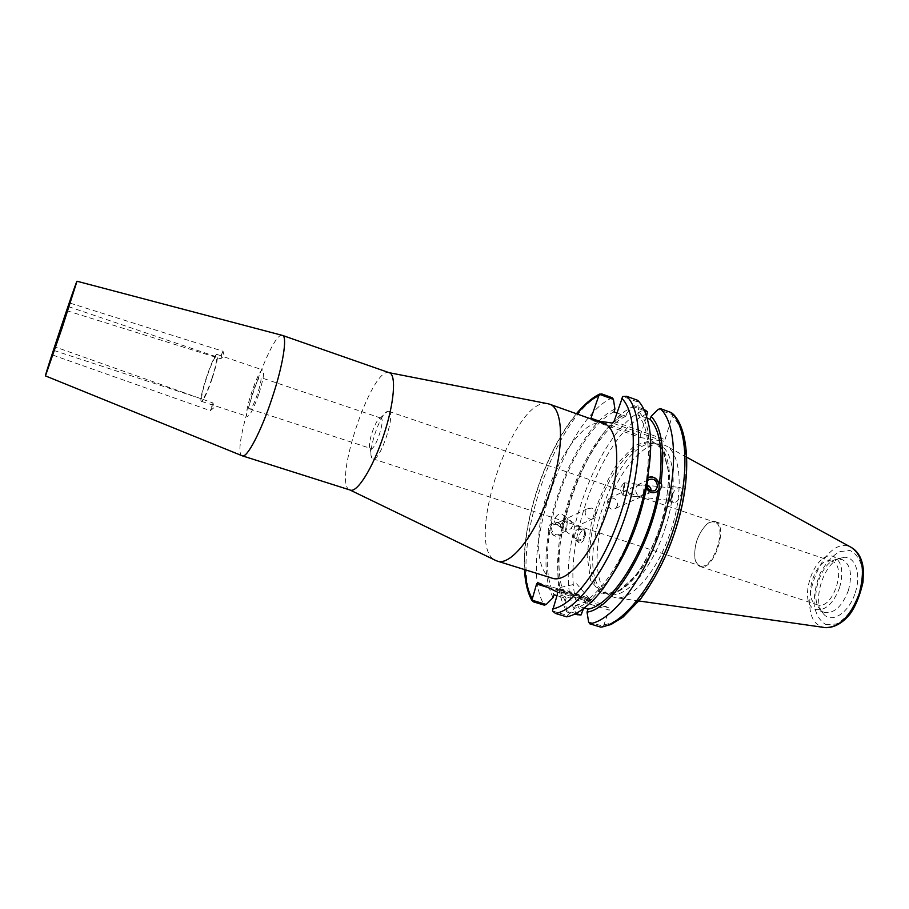 <?xml version="1.0" encoding="UTF-8"?>
<svg xmlns="http://www.w3.org/2000/svg" width="909" height="909" viewBox="0 0 909 909"><rect width="100%" height="100%" fill="white"/><g stroke="black" fill="none" stroke-linecap="round" stroke-linejoin="round"><path stroke-width="0.68" stroke-dasharray="4.54 3.41" d="M212.058 406.971L210.274 410.652L213.047 402.982L212.058 406.971M221.285 354.953L223.035 351.26L220.728 358.782L221.285 354.953M370.69 448.739C375.122 451.091 385.859 418.879 380.905 418.106L380.11 418.151C375.485 419.242 367.031 444.592 370.088 448.239L249.884 408.982C246.566 408.641 257.542 375.712 260.406 377.44C263.758 377.633 252.691 410.823 249.884 408.982M211.899 378.485C207.411 391.461 204.184 398.324 202.23 399.085C198.685 398.892 213.388 354.783 216.331 356.76C217.444 358.453 215.967 365.691 211.899 378.485M212.183 378.542C207.218 392.927 203.639 400.539 201.48 401.369C197.548 401.142 213.831 352.306 217.103 354.476C218.33 356.351 216.694 364.373 212.183 378.542M258.804 394.086C253.838 408.3 250.055 415.743 247.441 416.413C242.578 415.856 258.69 367.543 262.906 370.031C264.576 372.031 263.212 380.053 258.804 394.086M388.541 411.3L388.722 411.357C396.517 412.527 379.826 462.579 372.895 458.84L371.917 458.011C367.179 452.171 380.155 413.265 387.439 411.436L388.541 411.3M714.247 522.016C711.667 521.402 708.884 522.47 705.873 525.243C697.567 534.617 693.931 545.548 694.942 558.024C695.726 562.239 697.419 564.807 700.021 565.75C712.951 571.318 728.257 525.413 714.576 522.107L714.247 522.016M617.688 505.109L615.609 508.426L611.166 509.108C606.78 506.052 606.042 502.507 608.962 498.496C613.859 496.882 616.768 499.086 617.688 505.109M595.44 515.335C595.815 511.892 594.554 509.472 591.645 508.074L587.225 508.801C581.43 512.721 589.327 522.164 593.702 518.425L595.44 515.335M714.804 521.482L715.144 521.584C729.234 524.982 713.485 572.25 700.169 566.523C697.487 565.546 695.737 562.898 694.931 558.558C693.885 545.707 697.635 534.458 706.179 524.811C709.281 521.959 712.156 520.846 714.804 521.482M831.44 561.148C815.975 555.842 801.477 600.622 817.327 604.78C832.553 611.098 847.802 565.353 831.837 561.273L831.44 561.148M282.29 335.364C270.393 331.103 230.079 452.046 242.146 455.773M547.468 403.641C513.415 396.563 463.772 545.502 495.269 560.262M552.013 578.124C535.367 572.852 534.344 531.186 547.945 490.815C561.285 450.353 587.1 417.629 603.587 423.412M389.291 372.747L389.075 372.679C371.838 365.986 332.16 485.008 349.965 489.985L350.022 490.008M643.367 493.303C643.708 489.667 642.765 486.906 640.55 484.986L631.675 487.724C626.71 491.724 627.54 494.598 634.187 496.359L640.277 497.041L641.822 496.462L643.367 493.303M650.685 490.599L647.469 493.882L638.663 496.507C635.311 492.758 634.868 488.94 637.323 485.054L639.072 484.44L646.981 485.542M647.742 480.52L646.867 486.122M648.094 478.691L646.526 479.441L647.81 478.054M646.469 488.281L645.515 485.667L647.083 484.929M648.696 477.486L645.038 482.509C645.515 490.201 649.06 493.462 655.696 492.28M622.79 495.075C623.994 494.951 625.29 482.406 624.063 482.781L622.79 495.075M670.297 500.427C671.24 500.28 672.58 487.622 671.603 488.031C670.672 487.838 669.263 500.859 670.263 500.439L670.297 500.427M671.49 496.95C672.285 490.985 672.376 487.519 671.751 486.576C670.603 486.338 668.865 502.404 670.103 501.893L671.49 496.95M671.865 496.996C671.478 500.086 672.16 501.859 673.899 502.325C679.012 503.563 684.943 487.917 679.534 487.44C675.932 487.917 673.376 491.099 671.865 496.996M650.083 454.977L647.969 431.196C646.015 422.571 642.981 416.129 638.879 411.879L637.368 401.846L622.745 396.517M637.629 400.301L637.368 401.846M552.467 610.95L567.386 615.473L566.693 616.836M567.386 615.473L574.533 608.291C580.044 607.11 585.93 603.849 592.191 598.52L608.155 580.76M646.526 479.441C650.651 447.773 647.776 426.241 637.902 414.856L638.879 411.879M647.128 418.197L637.902 414.856M566.671 528.561L565.762 531.174L565.568 530.004L562.694 528.879C559.524 526.095 559.421 523.334 562.364 520.573L567.477 519.482L566.671 528.561M561.489 530.936C561.012 525.197 558.342 523.152 553.467 524.788C548.366 528.311 554.785 537.844 559.649 533.969L561.489 530.936M567.341 518.346L565.568 530.004L570.602 528.97L572.784 525.743L570.409 520.641L567.477 519.482L567.341 518.346M582.408 529.924C577.556 527.106 571.636 536.39 576.476 539.23C581.192 542.639 587.771 533.14 582.771 530.14L582.408 529.924M548.275 528.231L548.82 530.936L550.013 530.367C552.252 535.844 555.672 537.537 560.285 535.458L561.592 534.117L560.364 534.662L561.376 529.163L562.591 528.595C560.535 522.982 557.103 521.3 552.286 523.573L549.843 525.425L548.275 528.231M550.252 527.3L552.536 523.459C558.876 518.221 567.352 530.833 560.535 535.344C554.24 537.367 550.809 534.685 550.252 527.3M616.847 412.925L625.835 416.163L626.778 413.311L618.2 418.594C593.997 436.672 569.841 484.667 561.376 529.163M626.778 413.311L633.539 406.698L644.504 410.686M643.845 409.232L634.096 405.698L633.539 406.698M634.096 405.698L624.119 411.8C582.112 442.285 546.161 550.127 561.467 599.724L566.546 611.905L574.374 614.279M575.908 613.507L566.693 610.712L566.546 611.905M566.693 610.712L565.171 601.303L566.114 598.44L556.967 595.634M560.364 534.662C556.638 557.047 556.785 575.738 560.808 590.736L565.171 601.303M625.835 416.163C600.213 428.025 571.693 480.191 562.591 528.595M613.984 411.902C588.691 423.946 560.308 476.339 551.036 524.845M614.916 409.039C588.793 421.174 559.399 475.316 549.843 525.425M562.421 514.574L562.796 514.789C567.841 517.812 561.103 527.55 556.342 524.107C551.445 521.243 557.512 511.744 562.421 514.574M585.589 534.662C583.646 540.082 580.362 541.957 575.761 540.298C569.511 536.605 577.681 524.8 583.521 529.083L585.589 534.662M585.748 534.776L584.782 530.061C581.351 527.64 575.454 541.06 579.158 542.855C581.965 543.162 584.157 540.48 585.748 534.776M588.6 621.892L603.371 626.358L609.212 610.075L557.444 594.168M557.365 592.066L609.064 607.985L609.212 610.075M609.064 607.985L587.805 598.031L537.764 582.589M547.888 587.475L586.589 599.406L587.805 598.031M586.589 599.406L583.601 608.507M646.56 416.254L640.186 435.729L599.361 421.197M596.031 420.719L591.089 420.003L640.356 437.536L640.186 435.729M640.356 437.536L663.627 441.274L612.746 423.117M614.052 421.446L664.979 439.649L663.627 441.274M664.979 439.649L672.637 414.72L658.15 409.436M665.002 528.697C678.58 488.303 674.535 449.069 658.23 444.49L655.344 443.797C615.995 436.206 569.625 575.329 605.655 592.861L608.382 594.043C624.449 600.326 651.867 570.079 665.002 528.697M591.02 418.935L591.089 420.003M574.533 608.291L575.522 605.303L584.282 607.985M672.637 414.72L672.296 413.334M602.44 627.187L603.371 626.358M855.21 592.804C861.857 573.454 854.699 554.672 842.529 557.592C824.679 559.717 810.68 601.735 823.679 614.143C831.78 623.96 849.131 612.677 855.21 592.804M670.887 530.64C684.193 490.962 680.83 451.966 665.297 445.478L660.729 444.092C642.674 441.774 618.018 472.475 605.61 510.029C592.998 547.525 594.304 586.884 610.132 595.861L614.62 597.497C631.244 601.747 657.957 571.284 670.887 530.64M612.314 397.778C564.148 418.663 517.187 561.626 544.321 605.155M588.555 598.406L589.816 599.111C592.759 601.315 558.126 589.986 556.933 588.362L556.853 588.248C555.978 586.941 582.442 595.44 588.555 598.406M588.1 599.792C581.703 596.656 553.945 587.828 556.478 589.748C557.672 591.395 592.293 602.712 589.362 600.497L588.1 599.792M561.592 534.117C557.001 562.262 558.512 583.703 566.114 598.44M550.013 530.367C545.32 558.581 546.661 580.033 554.047 594.736M575.522 605.303C600.247 601.406 636.243 541.832 645.515 485.667M548.82 530.936C543.912 560.239 545.343 582.464 553.104 597.611M839.609 587.646C843.882 571.386 841.848 561.035 833.519 556.569C814.714 548.991 796.261 604.337 815.862 609.564C825.406 610.95 833.326 603.644 839.609 587.646M848.358 590.566C852.608 574.34 850.529 563.989 842.12 559.512L837.2 559.194C821.35 561.046 808.805 598.679 820.372 609.666L824.497 612.371C834.132 613.791 842.086 606.519 848.358 590.566M603.417 592.395L604.939 592.975C620.927 599.236 648.276 568.92 661.434 527.515C675.023 487.065 671.069 447.842 654.844 443.285C637.629 437.252 611.848 467.362 598.747 505.813C585.407 544.161 586.771 584.907 603.417 592.395M601.269 593.622L590.566 580.306L587.112 555.513L591.134 524.175C597.315 501.768 605.973 481.679 617.12 463.92L634.732 445.478L651.435 440.399L663.877 450.591L669.115 474.975L665.581 508.926C658.764 534.094 649.06 556.058 636.459 574.806L617.597 592.02L601.269 593.622M604.451 624.619C627.017 621.824 658.161 582.044 674.637 531.413C691.238 480.816 689.306 431.309 672.478 416.754M647.39 413.743C598.531 432.15 552.854 571.363 582.01 613.37M524.879 569.682C521.471 523.243 546.229 448.989 576.817 413.879M601.747 393.938L600.36 394.654M597.668 396.233C550.979 423.537 508.131 559.91 533.549 601.894M577.272 615.154C548.059 571.307 594.622 429.412 644.617 409.516M825.804 627.699L822.315 626.915C791.75 617.256 822.884 531.651 851.347 547.457L852.358 548.025M825.77 624.472L836.155 624.074C843.779 619.972 850.494 612.768 856.312 602.451C860.891 591.089 862.925 579.965 862.425 569.102C860.278 559.558 856.085 553.331 849.847 550.422L839.427 551.661C832.065 556.115 825.679 563.296 820.248 573.181C815.941 583.942 813.93 594.566 814.191 605.042C815.964 614.495 819.827 620.972 825.77 624.472M52.699 355.044L210.286 410.663L214.013 407.652L213.024 402.982L55.369 347.022M66.834 310.685L220.717 358.782L224.148 355.737L223.057 351.272L69.425 302.924M380.905 418.106L260.406 377.44M53.904 350.465L202.23 399.085M68.505 306.651L216.331 356.76M201.48 401.369L247.441 416.413M217.103 354.476L262.906 370.031M370.088 448.239L371.917 458.011M380.11 418.151L387.439 411.436M372.895 458.84L700.021 565.75M388.722 411.357L714.576 522.107M700.169 566.523L817.327 604.78M715.144 521.584L831.837 561.273M615.609 508.426L641.822 496.462M608.962 498.496L631.675 487.724M647.469 493.882L653.866 490.962M637.323 485.054L648.549 479.736M622.745 495.087L634.63 496.428M624.063 482.781L639.072 484.44M623.551 483.497L619.745 488.519L622.381 494.428M640.095 497.041L670.263 500.439M644.686 485.054L671.603 488.031M670.103 501.893L673.899 502.325M671.751 486.576L679.534 487.44M647.969 431.196L647.992 421.662M592.191 598.52L586.487 606.167M562.364 520.573L553.467 524.788M566.012 531.072L559.649 533.969M587.225 508.801L567.034 518.369M593.702 518.425L570.602 528.97M565.762 531.174L576.476 539.23M570.409 520.641L582.771 530.14M560.808 590.736L561.467 599.724M618.2 418.594L624.119 411.8M556.342 524.107L562.694 528.879M562.796 514.789L567.284 518.244M575.761 540.298L579.158 542.855M583.521 529.083L584.782 530.061M608.382 594.043L604.939 592.975C616.609 595.19 629.21 585.987 642.743 565.375L648.003 556.376L656.571 537.844C664.718 513.994 668.74 491.883 668.626 471.487L662.729 450.069L658.9 445.615L654.844 443.285L658.23 444.49M576.408 413.731C545.889 449.557 521.55 522.584 524.459 569.557M686.909 457.318L665.297 445.478M639.016 600.985L614.62 597.497M589.6 598.963L576.601 583.805L556.853 588.248M556.933 588.362L556.478 589.748M589.816 599.111L589.362 600.497M842.12 559.512L833.519 556.569M824.497 612.371L815.862 609.564M820.372 609.666L823.679 614.143M837.2 559.194L842.529 557.592M605.655 592.861L610.132 595.861M655.344 443.797L660.729 444.092"/><path stroke-width="1.36" d="M54.086 351.067L55.369 347.022L54.086 351.067M68.05 306.89L69.425 302.924L68.05 306.89M61.585 328.365L53.904 350.465L68.505 306.651L61.585 328.365M62.039 328.138L77.004 281.233C76.901 278.893 43.962 377.712 45.45 375.894L62.039 328.138M242.146 455.773L242.339 455.852C247.032 458.329 261.281 431.161 272.143 397.972C283.029 365.441 287.619 336.273 282.506 335.421L282.29 335.364M349.965 489.985L242.362 455.852L45.45 375.894M495.269 560.262L497.098 561.035C510.71 566.637 536.469 533.913 550.399 490.44C564.659 447.944 563.375 407.8 549.4 404.119L547.468 403.641M549.4 404.119L603.587 423.412C618.893 427.582 621.608 467.658 607.553 509.517C593.895 552.354 567.023 584.123 552.013 578.124L497.098 561.035M350.181 490.065C357.101 493.223 373.201 467.499 383.689 435.184C394.29 403.539 396.574 374.383 389.291 372.747L282.506 335.421M646.981 485.542C649.81 486.463 651.117 487.894 650.901 489.837L650.685 490.599M646.867 486.122C648.924 490.621 651.821 491.974 655.559 490.19L657.514 486.804C656.877 480.316 653.889 477.952 648.549 479.736L647.742 480.52M608.155 580.76C626.937 554.024 639.913 522.084 647.083 484.929L650.083 454.977M647.81 478.054C652.855 475.668 656.707 477.611 659.355 483.872L660.945 483.133C662.263 485.088 661.934 487.167 659.957 489.349L656.889 491.61C652.867 493.803 649.39 492.689 646.469 488.281M655.696 492.28L656.559 491.758C663.297 487.315 655.889 473.873 648.696 477.486M556.967 595.634L554.047 594.736L553.104 597.611L546.207 604.485L544.321 605.155L533.549 601.894L531.845 600.44L536.594 583.998L537.764 582.589L557.365 592.066L557.444 594.168L552.467 610.95L555.501 613.45L566.693 616.836C572.818 615.711 579.419 612.155 586.487 606.167C624.892 576.488 660.911 468.442 647.992 421.662C645.776 411.959 642.322 404.846 637.629 400.301L626.676 396.29L622.745 396.517L614.052 421.446L612.746 423.117L596.031 420.719M659.355 483.872C663.343 452.262 660.286 430.741 650.174 419.288L647.128 418.197M660.945 483.133C665.081 450.194 661.82 427.923 651.139 416.322L650.174 419.288M599.361 421.197L590.975 418.208L599.326 394.279L613.45 399.403L614.916 409.039L613.984 411.902L616.847 412.925M583.601 608.507L580.965 615.052L574.374 614.279M644.504 410.686L647.538 411.788L646.56 416.254M599.326 394.279L601.747 393.938L612.314 397.778L613.45 399.403M590.975 418.208L591.02 418.935M584.282 607.985L588.009 609.121L587.032 612.109L588.6 621.892L589.748 623.801C612.598 620.54 644.356 579.272 661.4 526.936C678.569 474.634 677.023 423.605 660.218 408.55L671.115 412.527C688.238 427.684 690.09 478.657 672.978 530.799C656.003 582.976 624.029 624.029 600.872 627.165L611.03 624.517L623.051 617.086L640.538 599.065C657.048 576.499 669.422 551.093 677.682 522.857C692.374 473.044 688.113 426.776 672.296 413.334L671.115 412.527M660.218 408.55L658.15 409.436L651.139 416.322M600.872 627.165L589.748 623.801M643.845 409.232L647.538 411.788M536.594 583.998L547.888 587.475M546.207 604.485L531.81 600.11M580.965 615.052L575.908 613.507M588.009 609.121C613.132 605.383 649.321 546.116 658.377 490.076M587.032 612.109C612.882 608.894 650.628 547.502 659.957 489.349M531.958 598.145C528.004 591.066 525.641 581.578 524.879 569.682M576.817 413.879C584.101 405.357 591.259 399.381 598.27 395.938M600.36 394.654L597.668 396.233M621.654 398.244C637.027 412.379 637.573 462.09 620.699 513.403C603.951 564.762 573.761 605.553 552.615 608.905M555.501 613.45C577.397 609.814 608.507 567.864 625.733 515.028C643.083 462.226 642.481 411.061 626.676 396.29M686.909 457.318L851.347 547.457C862.743 555.274 865.334 570.772 859.119 593.952C850.267 616.859 838.78 628.051 824.645 627.54L639.016 600.985M77.004 281.233L282.483 335.421M350.022 490.008L496.212 560.717M389.12 372.69L548.502 403.846M653.866 490.962L655.559 490.19M599.474 394.097C591.748 398.017 584.055 404.562 576.408 413.731M524.459 569.557C525.118 582.18 527.572 592.475 531.833 600.44M852.358 548.025C858.925 552.513 862.607 559.955 863.414 570.352L863.016 582.09C859.925 595.747 855.528 606.473 849.847 614.279C842.495 623.154 834.473 627.63 825.804 627.699"/></g></svg>
